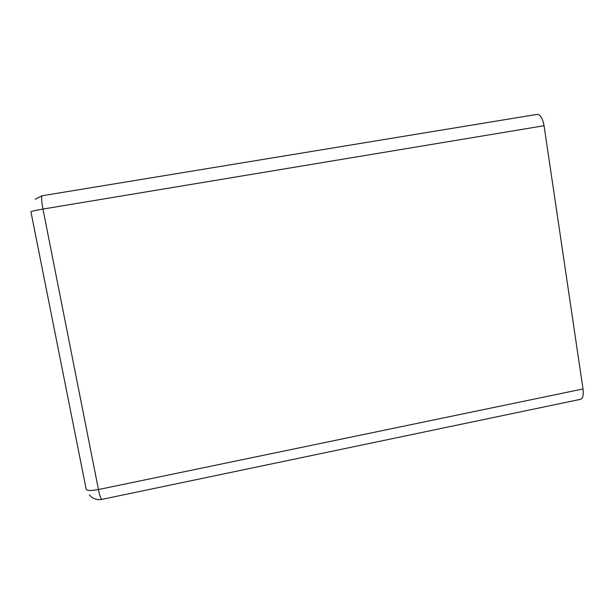 <?xml version="1.0" encoding="UTF-8"?>
<svg xmlns="http://www.w3.org/2000/svg" width="614" height="614" viewBox="0 0 614 614"><rect width="100%" height="100%" fill="white"/><g stroke="black" fill="none" stroke-linecap="round" stroke-linejoin="round"><path stroke-width="0.92" d="M537.004 114.396L537.242 114.357C540.412 114.626 542.684 118.418 544.058 125.724L583.016 388.954C583.737 395.078 582.847 398.54 580.36 399.346L101.932 499.374C100.957 499.282 99.806 496.005 98.455 489.542C90.105 491.046 85.96 490.716 86.029 488.544L30.961 211.968C30.362 211.515 34.361 210.548 42.949 209.059L98.455 489.542L583.016 388.954M544.058 125.724L42.949 209.059C41.499 201.192 41.245 196.749 42.189 195.743L42.274 195.736M89.345 494.907C92.706 498.737 96.905 500.226 101.932 499.374M537.242 114.357L42.189 195.743L35.182 199.205"/></g></svg>
